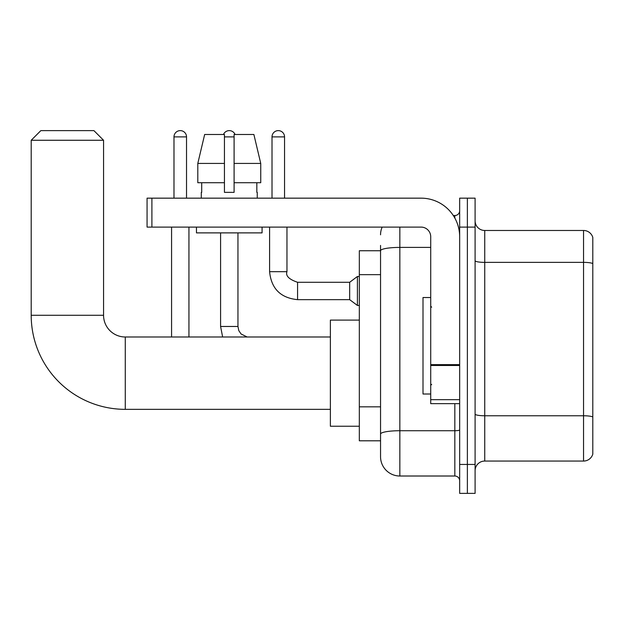 <?xml version="1.0" encoding="UTF-8"?>
<svg xmlns="http://www.w3.org/2000/svg" width="624" height="624" viewBox="0 0 624 624"><rect width="100%" height="100%" fill="white"/><g stroke="black" fill="none" stroke-linecap="round" stroke-linejoin="round"><path stroke-width="0.94" d="M399.844 227.097L399.844 476.011A19.297 19.297 0 0 1 380.546 456.721L380.546 245.427L380.546 250.739L359.323 250.739L359.323 440.801L380.546 440.801M459.662 464.435L459.662 493.381L467.376 493.381L467.376 464.435L467.376 493.381L475.098 493.381L475.098 464.435L467.376 464.435L467.376 227.097L467.376 464.435L459.662 464.435L459.662 227.097L467.376 227.097L467.376 198.159L467.376 227.097L475.098 227.097L475.098 464.435M475.098 227.097L475.098 198.159L459.662 198.159L459.662 227.097M399.844 476.011L454.834 476.011L454.834 403.658M453.297 215.522L454.834 215.522A4.82 4.82 0 0 0 459.662 210.701M380.546 456.721L380.546 437.424M430.716 247.408L399.844 247.408A19.297 3.354 180 0 0 380.546 250.762L380.546 245.427M459.662 480.839A4.82 4.82 0 0 0 454.834 476.011M380.546 234.819A19.297 19.297 0 0 1 382.161 227.097M475.098 470.707A9.649 9.649 0 0 1 484.747 461.058L583.541 461.058L583.541 230.474L484.747 230.474A9.649 9.649 0 0 1 475.098 220.826A9.649 9.649 0 0 0 484.747 230.474L484.747 461.058M592.8 237.424A9.649 9.649 0 0 0 583.541 230.474A9.649 9.649 0 0 1 592.8 237.424L592.8 454.116A9.649 9.649 0 0 1 583.541 461.058M475.098 260.692A9.649 1.677 0 0 0 484.747 262.369L583.541 262.369A9.649 1.677 180 0 1 592.8 263.57L592.8 238.196M260.738 182.723L260.738 163.426L253.882 134.48L260.738 163.426L260.738 182.723L234.094 182.723L234.094 134.48L253.882 134.48L260.738 163.426L234.094 163.426M224.445 163.426L197.8 163.426L204.656 134.48L197.8 163.426L204.656 134.48L224.445 134.48L224.445 192.364L234.094 192.364L234.094 182.723M330.377 409.344L125.268 409.344A94.068 94.068 0 0 1 31.2 315.284L31.2 140.267L40.849 130.619L93.912 130.619L103.561 140.267L31.2 140.267M125.268 409.344L125.268 336.991A21.707 21.707 0 0 1 103.561 315.284L103.561 140.267M359.323 320.104L330.377 320.104L330.377 426.231L359.323 426.231M173.987 198.159L173.987 136.89A6.271 6.271 0 0 1 180.258 130.619A6.271 6.271 0 0 1 186.529 136.89L186.529 198.159M188.939 336.991L188.939 227.097M171.577 336.991L171.577 227.097M223.478 134.48A6.271 6.271 0 0 1 235.061 134.48M272.009 198.159L272.009 136.89A6.271 6.271 0 0 1 278.281 130.619A6.271 6.271 0 0 1 284.552 136.89L284.552 198.159M297.578 299.653C280.605 297.976 271.276 288.647 269.599 271.674C271.276 288.647 280.605 297.976 297.578 299.653C280.605 297.976 271.276 288.647 269.599 271.674C271.276 288.647 280.605 297.976 297.578 299.653C280.605 297.976 271.276 288.647 269.599 271.674C271.276 288.647 280.605 297.976 297.578 299.653C280.605 297.976 271.276 288.647 269.599 271.674C271.276 288.647 280.605 297.976 297.578 299.653C280.605 297.976 271.276 288.647 269.599 271.674C271.276 288.647 280.605 297.976 297.578 299.653C280.605 297.976 271.276 288.647 269.599 271.674C271.276 288.647 280.605 297.976 297.578 299.653C280.605 297.976 271.276 288.647 269.599 271.674C271.276 288.647 280.605 297.976 297.578 299.653C280.605 297.976 271.276 288.647 269.599 271.674C271.276 288.647 280.605 297.976 297.578 299.653C280.605 297.976 271.276 288.647 269.599 271.674L286.962 271.674C285.472 275.839 289.013 279.373 297.578 282.282L349.674 282.282L349.674 299.653L297.578 299.653L297.578 282.305M349.674 282.282L357.396 276.494L357.396 305.44L359.323 305.44M459.662 403.658L430.716 403.658L430.716 364.642L459.662 364.642M459.662 236.746A38.594 38.594 0 0 0 421.067 198.159L151.897 198.159L151.897 227.097L421.067 227.097A9.649 9.649 0 0 1 430.716 236.746L430.716 364.642M151.897 227.097L147.069 227.097L147.069 198.159L151.897 198.159M201.295 192.364L201.708 192.364L201.295 192.364L201.295 198.159M257.252 192.364L256.831 192.364L257.252 192.364L257.252 198.159M256.831 182.723L256.831 192.364M234.094 192.364L224.445 192.364M201.708 192.364L201.708 182.723M196.466 227.097L196.466 232.885L262.072 232.885L262.072 227.097M224.445 182.723L197.8 182.723L197.8 163.426M430.716 297.531L423.002 297.531L423.002 394.009L430.716 394.009M380.546 274.654L359.323 274.654M380.546 406.832L359.323 406.832M459.662 429.881A4.82 0.835 0 0 1 454.834 430.724L399.844 430.724A19.297 3.354 180 0 0 380.546 434.07M454.834 218.065L454.834 215.522M592.8 416.972A9.649 1.677 180 0 0 583.541 415.763L484.747 415.763A9.649 1.677 0 0 1 475.098 414.094M31.2 315.284L103.561 315.284M173.987 136.89L186.529 136.89M220.584 232.885L220.584 326.469L222.635 336.991L220.584 326.469L222.635 336.991L220.584 326.469L222.635 336.991L220.584 326.469L222.635 336.991L220.584 326.469L222.635 336.991L220.584 326.469L222.635 336.991L220.584 326.469L237.955 326.469L237.955 232.885M224.445 136.89L234.094 136.89M286.962 271.674L286.962 227.097M272.009 136.89L284.552 136.89M459.662 365.477L430.716 365.477M430.716 399.672L459.662 399.672M330.377 336.991L125.268 336.991M237.955 326.469L238.797 330.611L241.059 333.973L247.135 336.991M349.674 299.653L357.396 305.44M269.599 271.674L269.599 227.097M357.396 276.494L359.323 276.494M431.683 307.18L430.716 306.212M431.683 384.361L430.716 385.32"/></g></svg>
